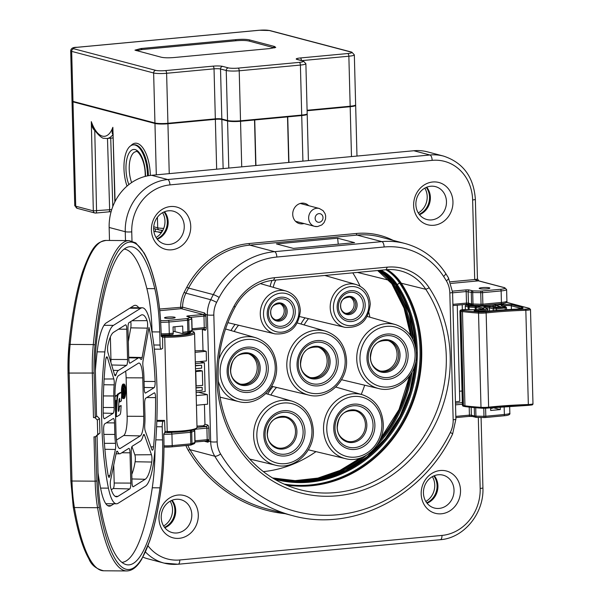 <?xml version="1.0" encoding="UTF-8"?>
<svg xmlns="http://www.w3.org/2000/svg" width="601" height="601" viewBox="0 0 601 601"><rect width="100%" height="100%" fill="white"/><g stroke="black" fill="none" stroke-linecap="round" stroke-linejoin="round"><path stroke-width="0.9" d="M161.579 336.733L161.181 336.034L161.646 336.718L162.586 336.132L162.676 348.295L161.301 349.158A4.861 1.112 -89.6 0 1 161.136 349.204A4.861 1.112 -89.6 0 1 160.069 345.042L159.723 331.94A72.871 16.663 90.4 0 0 154.795 288.66A159.107 36.383 90.4 0 0 130.515 246.688A159.107 36.383 90.4 0 0 96.273 344.072A48.583 11.111 90.4 0 0 95.341 369.833L96.566 416.561L97.114 416.215L99.541 418.634L97.332 420.016L97.715 434.448L95.409 436.837L96.904 480.988L95.153 481.183L93.996 436.822L95.409 436.837M97.715 434.448L99.924 433.066L95.739 436.627M94.905 417.597L93.486 417.59L94.905 417.597L97.332 420.016M97.069 435.8L98.294 482.528A48.583 11.111 90.4 0 0 100.517 506.305A159.107 36.383 90.4 0 0 128.268 564.887A159.107 36.383 90.4 0 0 160.016 487.839A72.871 16.663 90.4 0 0 162.548 439.887L162.21 426.785A4.861 1.112 -89.6 0 1 163.187 421.286L164.569 420.422L165.072 432.314L163.81 433.854L163.825 437.137A78.701 18 -89.6 0 1 161.256 487.727A163.72 37.435 -89.6 0 1 99.255 506.823A54.413 12.441 -89.6 0 1 96.904 480.988M192.838 430.151A23.319 3.268 -1.5 0 1 167.469 432.322L167.401 432.322M164.569 420.422L156.869 420.369M161.203 335.628A20.404 2.855 -1.5 0 0 190.111 332.969A20.404 2.855 -1.5 0 0 190.449 332.706A20.404 2.855 -1.5 0 0 190.509 331.985M93.486 417.59L92.329 373.229A55.87 12.779 -89.6 0 1 93.298 344.583A1.457 0.526 5.6 0 1 95.026 345.132A54.413 12.441 -89.6 0 0 94.079 373.033L95.236 417.394L96.566 416.561M99.924 433.066L99.541 418.634M96.558 416.215L97.114 416.215M199.765 361.554L204.4 362.771L195.355 363.62M195.017 350.856L203.025 350.473L206.203 351.307L206.451 360.931L195.31 361.967M173.178 331.414A5.341 0.751 178.5 0 1 175.034 331.662L182.238 333.563A1.457 0.624 84.7 0 0 182.336 333.57A1.457 0.624 84.7 0 0 182.839 332.285L182.674 326.035L173.058 326.929L173.223 333.187A1.457 0.624 -95.3 0 1 172.72 334.464L168.791 334.832A1.457 0.624 84.7 0 1 168.693 334.825A8.256 1.157 -1.5 0 1 161.188 334.997M182.434 333.54L187.745 332.999A1.457 1.352 67.8 0 0 188.256 332.909L187.354 333.097A1.457 0.624 -95.3 0 0 187.85 331.812L187.55 320.273L168.986 322.008L169.287 333.555L173.223 333.187M168.881 334.81L172.622 334.457A1.457 0.624 -95.3 0 0 172.72 334.464M174.658 317.238A5.341 0.751 -1.5 0 0 168.648 316.99A5.341 0.751 -1.5 0 0 164.509 317.824A5.341 0.751 -1.5 0 0 165.042 318.132A5.341 0.751 -1.5 0 0 171.06 318.387A5.341 0.751 -1.5 0 0 175.191 317.546A5.341 0.751 -1.5 0 0 174.658 317.238M125.489 240.58L125.256 231.708A48.583 43.362 -75.2 0 1 167.702 179.534L429.918 154.99A48.583 43.362 -75.2 0 1 443.553 156.095L427.461 151.85A48.583 43.362 104.8 0 0 413.819 150.746L151.602 175.289A48.583 43.362 104.8 0 0 109.157 227.471L109.495 240.468M460.516 490.303A21.861 19.51 104.8 0 0 440.285 470.508A21.861 19.51 104.8 0 0 421.181 493.992A21.861 19.51 104.8 0 0 441.412 513.787A21.861 19.51 104.8 0 0 460.516 490.303M198.3 514.854A21.861 19.51 104.8 0 0 178.061 495.051A21.861 19.51 104.8 0 0 158.964 518.535A21.861 19.51 104.8 0 0 179.196 538.331A21.861 19.51 104.8 0 0 198.3 514.854M471.161 407.328L471.364 415.171L474.52 415.997A1.457 1.3 -75.2 0 0 475.864 417.319L484.338 417.537M429.219 287.826A54.916 49.019 104.8 0 0 387.277 267.16L274.747 277.692A54.916 49.019 104.8 0 0 234.082 306.089A129.733 115.798 104.8 0 0 232.399 438.031A129.733 115.798 104.8 0 0 336.86 495.833A129.733 115.798 104.8 0 0 432.915 428.746A129.733 115.798 104.8 0 0 429.219 287.826L425.778 289.291A126.796 113.176 -75.2 0 1 446.288 356.408A126.796 113.176 -75.2 0 1 335.516 492.587A126.796 113.176 -75.2 0 1 298.028 489.176A126.796 113.176 -75.2 0 1 218.163 377.759A126.796 113.176 -75.2 0 1 235.066 307.149A51.979 46.397 -75.2 0 1 273.553 280.269L386.082 269.736A51.979 46.397 -75.2 0 1 399.898 270.728A51.979 46.397 -75.2 0 1 425.778 289.291L401.28 283.229A126.315 112.748 -75.2 0 1 421.707 350.082A126.315 112.748 -75.2 0 1 286.219 485.015M204.145 441.194L207.976 442.201L208.968 441.284L210.673 441.727L207.353 314.901A29.148 26.016 -75.2 0 1 210.696 299.719A153.758 137.246 -75.2 0 1 213.325 294.603A82.585 73.72 -75.2 0 1 274.597 251.669L381.868 241.625A82.585 73.72 -75.2 0 1 405.051 243.51C421.925 248.16 435.425 258.062 445.551 273.215A4.861 1.705 146.8 0 1 443.606 276.43A148.905 132.911 -75.2 0 1 446.4 280.885A24.288 21.681 -75.2 0 1 449.833 292.957L453.154 419.791A4.861 0.684 -1.5 0 0 455.896 419.107L452.576 292.274A4.861 0.684 178.5 0 1 449.833 292.957M171.818 446.851L190.675 445.04A1.457 1.352 67.8 0 0 191.193 444.95L194.1 443.756L195.062 442.321L194.762 430.782L191.704 432.096L192.004 443.636L195.062 442.321M196.993 426.109L203.491 425.801L204.956 424.283L204.438 404.496M198.465 392.25L207.337 394.587L196.189 395.631M352.779 272.854A125.098 111.658 -75.2 0 1 360.067 286.181M368.939 312.633A125.098 111.658 -75.2 0 1 369.84 317.17M364.687 385.203A125.098 111.658 -75.2 0 1 361.231 394.406M315.968 451.629A125.098 111.658 -75.2 0 1 263.373 471.627M349.459 296.917A8.504 7.588 -75.2 0 1 354.154 304.159A8.504 7.588 -75.2 0 1 345.154 313.256M317.764 346.972A15.791 14.093 -75.2 0 1 327.154 360.675A15.791 14.093 -75.2 0 1 309.733 377.458M279.533 303.46A8.504 7.588 -75.2 0 1 284.228 310.702A8.504 7.588 -75.2 0 1 275.228 319.807M142.903 557.127A48.583 43.362 104.8 0 0 148.034 558.87L164.133 563.114A48.583 43.362 -75.2 0 1 145.45 551.966M434.305 475.722A17.001 15.175 -75.2 0 1 437.926 485.916A17.001 15.175 -75.2 0 1 427.056 503.217M426.748 187.204A17.001 15.175 -75.2 0 1 430.376 197.398A17.001 15.175 -75.2 0 1 419.506 214.7M164.531 211.747A17.001 15.175 -75.2 0 1 168.16 221.942A17.001 15.175 -75.2 0 1 157.289 239.243M172.089 500.265A17.001 15.175 -75.2 0 1 175.71 510.459A17.001 15.175 -75.2 0 1 164.839 527.761M176.957 532.967A17.001 15.175 104.8 0 0 191.809 514.704A17.001 15.175 104.8 0 0 180.848 499.694A17.001 15.175 104.8 0 0 176.07 499.303A17.001 15.175 104.8 0 0 161.218 517.566A17.001 15.175 104.8 0 0 172.179 532.576A17.001 15.175 104.8 0 0 176.957 532.967M439.173 508.416A17.001 15.175 104.8 0 0 454.025 490.161A17.001 15.175 104.8 0 0 443.065 475.151A17.001 15.175 104.8 0 0 438.287 474.76A17.001 15.175 104.8 0 0 423.435 493.023A17.001 15.175 104.8 0 0 434.395 508.033A17.001 15.175 104.8 0 0 439.173 508.416M431.616 219.906A17.001 15.175 104.8 0 0 446.468 201.643A17.001 15.175 104.8 0 0 435.507 186.633A17.001 15.175 104.8 0 0 430.737 186.242A17.001 15.175 104.8 0 0 415.877 204.505A17.001 15.175 104.8 0 0 426.845 219.515A17.001 15.175 104.8 0 0 431.616 219.906M433.862 225.27A21.861 19.51 104.8 0 0 452.959 201.793A21.861 19.51 104.8 0 0 432.728 181.99A21.861 19.51 104.8 0 0 413.631 205.474A21.861 19.51 104.8 0 0 433.862 225.27M308.696 205.685A10.442 9.323 104.8 0 0 304.782 203.401A10.442 9.323 104.8 0 0 292.725 214.377A10.442 9.323 104.8 0 0 299.463 223.602A10.442 9.323 104.8 0 0 303.986 223.534M190.742 226.337A21.861 19.51 104.8 0 0 170.511 206.541A21.861 19.51 104.8 0 0 151.407 230.018A21.861 19.51 104.8 0 0 171.646 249.813A21.861 19.51 104.8 0 0 190.742 226.337M292.199 515.545A153.758 137.246 -75.2 0 1 214.79 456.219L190.014 449.683A153.758 137.246 104.8 0 0 267.415 509.017L292.199 515.545C352.577 532.719 422.909 496.764 452.606 434.035A4.861 0.488 -153.7 0 0 450.367 432.442A148.905 132.911 -75.2 0 1 220.597 453.95A24.288 21.681 -75.2 0 1 217.164 441.878L213.836 315.052A4.861 0.684 178.5 0 1 207.353 314.901L205.647 314.451L204.588 312.971A1.457 1.3 -75.2 0 1 203.318 314.481L188.429 315.871A2.915 0.406 -1.5 0 0 187.084 316.449L190.269 317.388L187.362 318.575L168.31 320.401A8.256 1.157 178.5 0 1 160.572 320.558M203.025 350.473L202.372 329.048M196.444 405.247L207.585 404.203L207.337 394.587M204.4 362.771L205.151 391.627L196.106 392.468M206.203 351.307L195.062 352.351M455.445 401.926L459.78 401.25L457.263 305.188M462.019 391.003L459.517 391.236M500.22 406.922L500.295 409.582L492.715 407.583M490.626 408.507A5.341 0.751 -1.5 0 0 492.993 407.824A5.341 0.751 -1.5 0 0 492.685 407.583M500.295 409.582L490.679 410.483L490.604 407.794M293.401 248.393L276.46 243.931L337.642 238.199L354.59 242.669L293.401 248.393M451.028 283.424L478.441 280.855L474.707 279.533A4.861 0.684 -1.5 0 0 477.449 278.856L478.854 280.892A1.457 1.3 104.8 0 0 478.441 280.855L504.284 287.669A8.256 1.157 178.5 0 1 500.453 289.314L481.161 291.072L473.122 290.907L469.404 290.02A2.915 0.406 -1.5 0 0 465.505 289.937L452.523 291.147M479.703 288.683A5.341 0.751 -1.5 0 0 485.721 288.931A5.341 0.751 -1.5 0 0 489.853 288.089A5.341 0.751 -1.5 0 0 489.319 287.781A5.341 0.751 -1.5 0 0 483.309 287.533A5.341 0.751 -1.5 0 0 479.17 288.367A5.341 0.751 -1.5 0 0 479.703 288.683M469.404 290.02A1.457 1.3 104.8 0 0 468.126 291.59L468.427 303.129L471.582 303.963A1.457 1.3 -75.2 0 0 472.934 305.278L481.409 305.496M462.192 304.722L462.319 309.793M338.25 244.194L337.642 238.199M204.588 312.971L182.561 307.164A1.457 1.3 -75.2 0 1 181.284 308.674L203.318 314.481L203.829 315.247A1.457 0.624 -95.3 0 1 203.964 316.088L190.697 317.328M204.956 424.283L207.495 424.952A2.915 1.247 -95.3 0 1 208.847 428.175L209.148 439.714A2.915 1.247 -95.3 0 1 208.968 441.284A1.457 0.901 16.6 0 0 207.112 440.45L206.624 440.946L195.055 442.028L207.037 440.976A1.457 1.3 104.8 0 0 206.782 440.939M195.025 440.811L207.202 439.669A1.457 0.624 -95.3 0 1 207.112 440.45L206.624 440.946M196.069 390.853L202.236 390.274L202.161 387.39L195.986 387.66M195.49 368.729L201.658 368.15L201.583 365.265L195.408 365.543M195.941 385.932L202.71 385.376L202.334 370.952L200.216 370.396L195.543 370.832M202.334 370.952L195.776 371.568L196.159 385.992M202.161 387.39L195.994 387.968M201.583 365.265L195.415 365.844M387.277 269.639A51.498 45.961 -75.2 0 1 401.28 283.229M161.278 232.835L157.575 231.858M247.837 353.516A15.791 14.093 -75.2 0 1 257.228 367.219A15.791 14.093 -75.2 0 1 239.807 384.001M387.69 340.429A15.791 14.093 -75.2 0 1 397.081 354.132A15.791 14.093 -75.2 0 1 379.652 370.907M184.252 226.186A17.001 15.175 104.8 0 0 173.291 211.176A17.001 15.175 104.8 0 0 168.52 210.786A17.001 15.175 104.8 0 0 153.661 229.049A17.001 15.175 104.8 0 0 164.621 244.059A17.001 15.175 104.8 0 0 169.399 244.449A17.001 15.175 104.8 0 0 184.252 226.186M189.691 333.202A19.435 2.72 -1.5 0 0 189.014 332.593M104.859 351.901A48.583 11.111 -89.6 0 1 113.416 325.374L140.709 308.283A48.583 11.111 -89.6 0 1 142.309 307.787A48.583 11.111 -89.6 0 1 150.355 323.428A121.455 27.774 -89.6 0 1 156.996 388.509A121.455 27.774 -89.6 0 1 153.924 459.667A48.583 11.111 -89.6 0 1 145.367 486.201L118.074 503.292A48.583 11.111 -89.6 0 1 116.474 503.781A48.583 11.111 -89.6 0 1 108.428 488.147A121.455 27.774 -89.6 0 1 101.787 423.066A121.455 27.774 -89.6 0 1 104.859 351.901L97.152 351.848M138.38 363.207L118.502 375.648A17.301 3.959 90.4 0 0 115.016 395.233L116.023 433.704A17.301 3.959 90.4 0 0 119.817 448.541A17.301 3.959 90.4 0 0 120.403 448.369L140.281 435.92A17.301 3.959 90.4 0 0 143.767 416.335L142.76 377.871A17.301 3.959 90.4 0 0 138.929 363.034A17.301 3.959 90.4 0 0 138.38 363.207M127.968 328.477L128.764 358.774A5.154 1.179 90.4 0 0 129.899 363.192A5.154 1.179 90.4 0 0 130.071 363.139L138.238 358.023A22.537 5.154 -89.6 0 1 139.004 357.798A22.537 5.154 -89.6 0 1 140.769 359.225A5.154 1.179 90.4 0 0 141.175 359.548A5.154 1.179 90.4 0 0 142.144 357.49L147.358 328.146A5.154 1.179 90.4 0 0 147.072 320.626A41.589 9.511 90.4 0 0 142.219 314.781A41.589 9.511 90.4 0 0 140.889 315.202L129.012 322.639A5.154 1.179 90.4 0 0 127.968 328.477M145.555 393.031L154.104 387.683A5.154 1.179 90.4 0 0 155.133 381.485A114.46 26.174 90.4 0 0 149.146 328.169A41.589 9.511 90.4 0 0 148.988 327.41L143.076 360.623A5.154 1.179 90.4 0 0 143.038 366.805A22.537 5.154 -89.6 0 1 143.947 377.127L144.248 388.667A5.154 1.179 90.4 0 0 145.382 393.084A5.154 1.179 90.4 0 0 145.555 393.031L145.209 393.024M145.209 430.812L151.798 449.398A5.154 1.179 90.4 0 0 152.414 450.202A5.154 1.179 90.4 0 0 153.54 446.896A114.46 26.174 90.4 0 0 155.554 397.599A5.154 1.179 90.4 0 0 154.404 392.814A5.154 1.179 90.4 0 0 154.239 392.866L145.69 398.215A5.154 1.179 90.4 0 0 144.653 404.052L144.954 415.591A22.537 5.154 -89.6 0 1 144.743 425.027A5.154 1.179 90.4 0 0 145.209 430.812M116.248 452.936L110.569 480.304A5.154 1.179 90.4 0 0 110.674 487.742A41.589 9.511 90.4 0 0 116.481 496.794A41.589 9.511 90.4 0 0 117.894 496.373L129.771 488.936A5.154 1.179 90.4 0 0 130.808 483.099L130.019 452.801A5.154 1.179 90.4 0 0 128.877 448.384A5.154 1.179 90.4 0 0 128.712 448.436L120.538 453.552A22.537 5.154 -89.6 0 1 119.817 453.778A22.537 5.154 -89.6 0 1 117.646 451.667A5.154 1.179 90.4 0 0 117.142 451.186A5.154 1.179 90.4 0 0 116.248 452.936M103.65 430.091A114.46 26.174 90.4 0 0 108.135 475.323A5.154 1.179 90.4 0 0 109.051 477.344A5.154 1.179 90.4 0 0 109.953 475.594L115.377 449.48A5.154 1.179 90.4 0 0 115.527 443.32A22.537 5.154 -89.6 0 1 114.836 434.448L114.528 422.909A5.154 1.179 90.4 0 0 113.394 418.484A5.154 1.179 90.4 0 0 113.228 418.536L104.679 423.893A5.154 1.179 90.4 0 0 103.65 430.091M105.716 359.916A114.46 26.174 90.4 0 0 103.229 413.976A5.154 1.179 90.4 0 0 104.364 418.762A5.154 1.179 90.4 0 0 104.544 418.709L113.093 413.36A5.154 1.179 90.4 0 0 114.13 407.523L113.829 395.984A22.537 5.154 -89.6 0 1 114.175 384.873A5.154 1.179 90.4 0 0 113.814 378.946L107.519 357.858A5.154 1.179 90.4 0 0 106.813 356.829A5.154 1.179 90.4 0 0 105.716 359.916M131.206 452.057L132.002 482.355A5.154 1.179 90.4 0 0 133.129 486.772A5.154 1.179 90.4 0 0 133.309 486.72L145.187 479.282A41.589 9.511 90.4 0 0 151.73 462.041A5.154 1.179 90.4 0 0 151.444 454.717L144.541 435.229A5.154 1.179 90.4 0 0 143.909 434.433A5.154 1.179 90.4 0 0 143.121 435.717A22.537 5.154 -89.6 0 1 140.416 441.104L132.243 446.22A5.154 1.179 90.4 0 0 131.206 452.057M113.597 332.293A41.589 9.511 90.4 0 0 107.895 345.154A5.154 1.179 90.4 0 0 108 352.787L114.566 374.754A5.154 1.179 90.4 0 0 115.257 375.775A5.154 1.179 90.4 0 0 115.978 374.746A22.537 5.154 -89.6 0 1 118.367 370.464L126.533 365.355A5.154 1.179 90.4 0 0 127.577 359.518L126.781 329.22A5.154 1.179 90.4 0 0 125.639 324.803A5.154 1.179 90.4 0 0 125.474 324.856L113.597 332.293M125.632 371.185A17.001 3.891 -89.6 0 1 126.135 377.796L127.142 416.268A17.001 3.891 -89.6 0 1 123.723 435.515L116.489 440.037M124.091 384.084A7.227 1.653 -89.6 0 1 125.684 390.282A7.227 1.653 -89.6 0 1 123.994 398.546A7.227 1.653 -89.6 0 1 122.401 392.34A7.227 1.653 -89.6 0 1 124.091 384.084L123.145 384.077A7.227 1.653 90.4 0 0 121.455 392.333A7.227 1.653 90.4 0 0 121.47 392.896M121.65 395.007A7.227 1.653 90.4 0 0 123.047 398.538L123.994 398.546M115.565 416.132A2.066 0.473 90.4 0 0 115.873 416.636L116.819 416.643A2.066 0.473 -89.6 0 0 116.879 416.628L119.817 414.788A5.169 1.179 -89.6 0 0 120.831 410.776L121.124 405.562L118.585 406.554M120.328 392.543A2.066 0.473 90.4 0 0 120.26 392.521A2.066 0.473 90.4 0 0 120.192 392.536L117.668 394.121A6.198 1.42 90.4 0 0 117.015 395.278M116.361 400.296L115.49 413.21M115.873 416.636A2.066 0.473 90.4 0 0 115.94 416.621L116.752 416.621M115.054 396.585L117.142 395.278L115.039 395.999M122.672 392.168A6.018 1.375 90.4 0 0 124.001 397.329A6.018 1.375 90.4 0 0 125.406 390.455A6.018 1.375 90.4 0 0 124.084 385.294A6.018 1.375 90.4 0 0 122.672 392.168M124.46 390.432A6.018 1.375 -89.6 0 1 124.46 390.447A6.018 1.375 -89.6 0 1 124.452 392.22M124.287 394.143A6.018 1.375 -89.6 0 1 123.528 396.96M123.611 385.662A6.018 1.375 -89.6 0 1 124.279 388.096M122.859 388.381L124.076 387.93L122.904 388.058M122.889 394.729L123.693 394.617L123.618 391.784L124.137 391.461L124.662 394.008L124.076 387.93M123.348 388.381L123.513 394.729M123.678 394.136L124.452 394.143M124.174 390.612L123.596 390.973L123.543 388.945L124.122 388.584L124.264 390.417L123.588 390.605M123.633 388.892L124.287 388.892M123.551 389.275L124.324 389.283M123.566 389.681L124.339 389.688M123.573 390.102L124.317 390.109M123.581 390.41L124.264 390.417M116.819 416.643A2.066 0.473 -89.6 0 1 116.361 414.87L117.42 398.666A6.198 1.42 -89.6 0 1 118.615 394.121L121.139 392.543A2.066 0.473 -89.6 0 1 121.207 392.521A2.066 0.473 -89.6 0 1 121.657 394.294A2.066 0.473 -89.6 0 1 121.65 395.03L121.364 400.935L119.637 402.016L119.779 399.207L119.096 399.199M115.512 414.044L116.376 414.051M118.893 402.009L119.637 402.016M119.779 399.207L119.584 398.328L119.051 399.605L118.344 410.055L118.57 411.354L119.133 410.055L119.359 406.674L118.577 406.667M121.124 405.562L119.359 406.674M117.142 395.278L116.864 399.981L115.835 400.627L115.377 408.89M130.71 321.58A4.861 1.112 -89.6 0 1 130.755 327.853L128.314 341.571M111.283 489.732L113.213 488.523A4.861 1.112 -89.6 0 0 114.19 483.024L113.724 465.121M131.935 446.611L134.849 454.852A4.861 1.112 -89.6 0 1 135.12 461.756A41.296 9.443 -89.6 0 1 131.792 474.354M110.366 336.943L110.952 359.443A4.861 1.112 -89.6 0 1 110.832 362.268M155.005 449.548A70.445 16.107 -89.6 0 1 152.451 486.54A156.673 35.827 -89.6 0 1 121.913 562.378M124.122 249.099A156.673 35.827 -89.6 0 1 147.313 290.396A70.445 16.107 -89.6 0 1 152.076 332.233L152.098 332.916M98.038 472.859A123.881 28.33 -89.6 0 0 100.915 489.747A51.01 11.667 90.4 0 0 109.359 506.162A51.01 11.667 90.4 0 0 111.042 505.644L114.04 503.766M138.771 307.765A51.01 11.667 90.4 0 0 135.233 305.308A51.01 11.667 90.4 0 0 133.55 305.826L106.257 322.917A51.01 11.667 90.4 0 0 97.279 350.774A123.881 28.33 -89.6 0 0 95.364 370.659M468.179 309.62L468.111 306.931L465.264 306.179A0.969 0.864 104.8 0 1 466.113 305.135L467.21 305.038A19.675 2.757 -1.5 0 0 491.235 305.826L496.494 307.209L500.858 306.803L495.607 305.413A19.675 2.757 -1.5 0 0 504.389 303.257A19.675 2.757 -1.5 0 0 504.419 303.22M465.264 306.179L465.354 309.59M477.359 306.119A10.931 1.533 178.5 0 1 475.113 305.744A10.931 1.533 178.5 0 1 474.189 305.368M495.667 304.234L495.757 304.324A10.931 1.533 178.5 0 1 495.87 304.534A10.931 1.533 178.5 0 1 491.453 305.886M502.984 304.001A18.218 2.554 -1.5 0 0 502.286 303.595M495.607 305.413L495.006 306.818M432.359 476.653A17.001 15.175 -75.2 0 1 425.824 501.452M424.809 188.136A17.001 15.175 -75.2 0 1 418.273 212.934M162.586 212.679A17.001 15.175 -75.2 0 1 156.05 237.478M170.143 501.196A17.001 15.175 -75.2 0 1 163.607 525.995M307.096 110.261L350.165 106.227A9.714 1.36 -1.5 0 0 355.642 104.859L354.335 54.849A9.714 1.36 178.5 0 1 348.858 56.216L301.912 60.611M127.029 186.1A26.962 11.554 84.7 0 1 124.497 159.235A26.962 11.554 84.7 0 1 133.204 144.864A26.962 11.554 84.7 0 1 135.022 145.021A26.962 11.554 84.7 0 1 147.493 175.89M255.718 165.545L254.524 119.975L240.535 121.282A9.714 1.36 178.5 0 1 227.561 120.981L221.844 119.479A4.861 0.684 -1.5 0 0 215.353 119.329L167.934 123.768A9.714 1.36 178.5 0 1 154.96 123.468L72.991 101.869A9.714 1.36 178.5 0 1 72.015 101.306A9.714 1.36 178.5 0 1 72.165 101.058M254.524 119.975L253.171 119.622M255.936 165.523L254.741 119.952L287.518 116.887L286.166 116.526M288.713 162.458L287.518 116.887M288.931 162.435L287.736 116.864L301.725 115.557A9.714 1.36 178.5 0 0 307.201 114.182L308.411 160.61M253.389 119.599L254.741 119.952M286.384 116.511L287.736 116.864M355.491 105.1A9.714 1.36 178.5 0 1 355.657 105.34A9.714 1.36 178.5 0 1 350.18 106.708L307.111 110.742M154.945 122.987L153.638 72.976L71.669 51.378A9.714 1.36 178.5 0 1 70.693 50.815L72 100.825A9.714 1.36 -1.5 0 0 72.976 101.389L154.945 122.987A9.714 1.36 -1.5 0 0 167.927 123.288L215.338 118.848A4.861 0.684 178.5 0 1 221.829 118.998L227.546 120.501A9.714 1.36 -1.5 0 0 240.528 120.801L301.71 115.076A9.714 1.36 -1.5 0 0 307.186 113.702L305.879 63.698A9.714 1.36 178.5 0 1 300.402 65.066L239.213 70.79A9.714 1.36 178.5 0 1 226.239 70.497L220.522 68.987L221.829 118.998M249.287 41.108L249.715 39.959L274.619 46.517L275.739 47.449L269.841 48.568L174.756 57.471C168.671 58.012 164.081 57.906 160.993 57.155L134.955 50.153L140.867 48.538L235.953 39.636L235.524 40.793C241.617 40.259 246.2 40.365 249.287 41.108L274.507 47.907M249.715 39.959C246.628 39.208 242.038 39.103 235.953 39.636M136.299 50.649L142.189 49.53L235.524 40.793M114.851 201.921L112.853 127.322A31.823 13.635 84.7 0 1 102.388 136.119A31.823 13.635 84.7 0 1 91.314 121.642C91.525 125.737 92.674 128.689 94.755 130.5L96.558 210.943A2.427 1.044 84.7 0 1 95.724 213.062A2.427 1.044 84.7 0 1 95.559 213.047A2.427 2.171 -75.2 0 1 93.313 210.846L109.645 209.719A2.427 1.044 -95.3 0 1 108.826 211.837L95.724 213.062A2.427 2.427 0 0 1 94.875 212.994L77.289 208.359A2.427 2.171 104.8 0 1 75.718 206.211L93.313 210.846L91.314 121.642L92.839 126.315C94.417 131.536 102.027 138.944 103.95 138.26L106.94 138.515A34.249 14.679 84.7 0 0 112.83 134.722M161.677 232.271L161.624 230.326M153.879 231.415A14.574 2.043 -1.5 0 0 155.366 231.61L161.654 232.309M113.206 134.211C111.906 134.113 111.786 131.822 112.853 127.322L115.076 201.47M159.588 309.027L182.561 307.164A29.148 26.016 104.8 0 1 185.912 293.183L210.696 299.719A4.861 0.488 26.3 0 1 216.623 302.393A148.905 132.911 -75.2 0 1 219.177 297.442A77.732 69.378 -75.2 0 1 276.843 257.033L384.114 246.988A77.732 69.378 -75.2 0 1 443.606 276.43M146.869 288.6L154.795 288.66M159.723 331.94L152.068 331.88M94.079 373.033L69.153 373.063L71.977 481.018L95.153 481.183A55.87 12.779 -89.6 0 0 97.572 507.71A1.457 0.879 -9.8 0 0 99.255 506.823M160.016 487.839L152.271 487.787M155.824 439.842L162.548 439.887M162.21 426.785L156.606 426.748M156.831 421.241L163.187 421.286M164.854 431.48L167.221 431.495L164.749 337.251L162.39 337.236M167.431 432.329L167.221 431.495A24.288 3.403 -1.5 0 0 197.023 427.409L195.836 429.099C195.205 430.346 181.367 432.532 167.431 432.329M163.765 434.05L163.825 437.047M69.01 344.951A54.413 12.441 90.4 0 0 68.063 372.845L68.98 344.816A1.457 0.526 -174.4 0 0 69.01 344.951M161.136 332.984L161.181 336.034L161.136 332.984C160.632 314.992 158.919 299.629 156.005 286.902C152.594 272.291 148.627 260.977 144.112 252.961L135.788 242.909L129.14 240.603A165.177 37.773 -89.6 0 0 93.298 344.583L70.122 344.418A55.87 12.779 90.4 0 0 69.153 373.063L68.026 372.898L70.858 480.853L71.977 481.018A55.87 12.779 90.4 0 0 74.396 507.544A1.457 0.879 170.2 0 1 73.232 506.898L70.858 480.853L68.071 372.943M191.922 331.076A23.319 3.268 178.5 0 1 187.903 334.509A23.319 3.268 178.5 0 1 164.944 336.147L162.586 336.132M95.026 345.132A163.72 37.435 -89.6 0 1 156.005 287.24A78.701 18 -89.6 0 1 161.098 333.029M70.122 344.418A1.457 0.526 -174.4 0 0 68.98 344.816C71.955 314.864 76.522 290.433 82.683 271.517C92.832 243.818 97.745 242.256 105.964 240.438A165.177 37.773 90.4 0 0 70.122 344.418M103.635 570.785L126.803 570.95A165.177 37.773 -89.6 0 1 97.572 507.71L74.396 507.544A165.177 37.773 90.4 0 0 103.635 570.785C96.152 568.914 91.232 564.917 88.873 558.795C82.51 547.594 77.296 530.292 73.232 506.898A1.457 0.879 170.2 0 1 73.247 506.635M126.803 570.95C132.273 570.792 137.246 566.863 141.738 559.17L149.672 541.11C154.427 526.994 158.296 509.257 161.278 487.914A1.457 0.706 -172.1 0 0 161.256 487.727M163.825 437.137L163.863 437.092C164.298 455.122 163.434 472.063 161.278 487.914M197.023 427.409L194.559 333.157A24.288 3.403 178.5 0 1 164.749 337.251L164.944 336.147M205.016 330.227A1.457 1.3 104.8 0 0 204.077 328.935L203.769 328.912A1.457 0.624 -95.3 0 1 203.671 328.905L192.117 329.987L203.769 328.912A1.457 0.624 -95.3 0 0 204.265 327.628L206.211 327.673A2.915 1.247 -95.3 0 1 205.016 330.227L202.477 329.558M174.906 326.756L175.034 331.662M182.839 332.285L189.075 331.594L192.125 330.28L191.163 331.722L188.256 332.909A1.457 1.352 67.8 0 0 189.075 331.594L188.774 320.055L187.55 320.273A1.457 0.624 -95.3 0 0 186.873 318.665M161.158 333.78A9.714 1.36 -1.5 0 0 169.287 333.555A1.457 0.624 84.7 0 1 168.791 334.832L161.188 335.02M131.987 241.031L131.747 231.858A4.861 0.684 178.5 0 1 125.256 231.708L109.157 227.471M439.992 539.675A4.861 2.081 -95.3 0 0 440.315 539.706C464.002 538.09 484.166 513.239 482.919 487.779A4.861 0.684 -1.5 0 1 480.176 488.463L478.313 417.432M480.184 488.463A43.723 39.027 -75.2 0 1 441.983 535.423L179.767 559.974A43.723 39.027 -75.2 0 1 147.996 545.798M185.942 445.544A30.606 27.315 104.8 0 0 188.271 450.367A155.216 138.546 104.8 0 0 285.092 513.675M472.303 416.455L468.915 416.41A1.457 0.624 -95.3 0 1 468.818 416.403L455.858 417.612L468.915 416.41A1.457 0.624 -95.3 0 0 469.419 415.126L471.364 415.171A1.457 1.3 104.8 0 0 472.303 416.455L476.368 417.387A1.457 0.458 91.2 0 0 476.435 417.372M469.013 416.38A2.915 0.406 178.5 0 1 472.116 416.388M475.722 407.756L475.939 416.14A1.457 0.458 91.2 0 0 476.368 417.387L484.406 417.552A1.457 0.458 -88.8 0 0 484.474 417.537L485.202 417.515A1.457 0.624 84.7 0 0 485.3 417.522L503.863 415.787A1.457 0.624 -95.3 0 0 504.367 414.502A9.714 1.36 -1.5 0 0 509.843 413.127L509.663 406.246M509.843 413.127C510.399 414.577 508.408 415.456 503.863 415.787A1.457 0.624 -95.3 0 1 503.766 415.779L485.398 417.5M453.154 419.791A24.288 21.681 -75.2 0 1 450.367 432.442M213.836 315.052A24.288 21.681 -75.2 0 1 216.623 302.393M384.114 246.988A4.861 2.081 -95.3 0 0 381.868 241.625L357.084 235.096L249.813 245.133L274.597 251.669A4.861 2.081 84.7 0 1 276.843 257.033M393.092 240.355A84.042 75.02 104.8 0 0 356.416 233.481L249.145 243.525A1.457 0.624 -95.3 0 0 249.813 245.133A82.585 73.72 104.8 0 0 188.549 288.067L213.325 294.603A4.861 0.563 28.2 0 1 219.177 297.442M220.597 453.95A4.861 1.653 -31 0 1 214.79 456.219A29.148 26.016 -75.2 0 1 210.673 441.727A4.861 0.684 -1.5 0 0 217.164 441.878M187.895 445.364A29.148 26.016 104.8 0 0 190.014 449.683A1.457 0.496 -31 0 0 188.271 450.367M207.976 442.201A1.457 1.3 104.8 0 0 207.06 440.984L207.029 440.976M163.983 445.822A9.714 1.36 -1.5 0 0 172.224 445.589A1.457 0.624 84.7 0 1 171.721 446.874L163.975 447.046A8.256 1.157 -1.5 0 0 171.623 446.866A1.457 0.624 84.7 0 0 171.721 446.874L190.284 445.138A1.457 0.624 -95.3 0 0 190.787 443.854L192.004 443.636A1.457 1.352 67.8 0 1 191.193 444.95L190.284 445.138A1.457 0.624 -95.3 0 1 190.186 445.131M164.561 432.645A8.256 1.157 178.5 0 0 171.247 432.442A1.457 0.624 84.7 0 1 171.924 434.05L172.224 445.589L190.787 443.854L190.487 432.314L171.924 434.05A9.714 1.36 178.5 0 1 163.788 434.283M197.023 427.379L206.226 426.522L203.491 425.801M171.247 432.442L173.035 432.277M270.134 286.422A25.963 23.176 -75.2 0 1 272.058 280.434M231.024 330.565A36.894 32.935 -75.2 0 1 235.104 324.397M300.951 324.014A36.894 32.935 -75.2 0 1 305.03 317.854M267.738 394.128A36.894 32.935 -75.2 0 1 272.989 386.578M357.43 272.418L389.26 280.299M275.844 280.051A23.537 21.005 104.8 0 0 273.267 287.331M344.891 327.335C360.029 328.349 368.488 320.611 370.254 304.098C369.54 294.144 364.837 287.624 356.168 284.543A22.132 19.75 104.8 0 0 330.204 307.689A22.132 19.75 104.8 0 0 344.891 327.335L299.749 316.592M368.886 304.444A19.705 17.587 104.8 0 0 350.653 286.602A19.705 17.587 104.8 0 0 333.442 307.765A19.705 17.587 104.8 0 0 351.675 325.607A19.705 17.587 104.8 0 0 368.886 304.444M365.183 304.79A15.581 13.906 -75.2 0 1 351.57 321.527A15.581 13.906 -75.2 0 1 337.146 307.419A15.581 13.906 -75.2 0 1 350.759 290.681A15.581 13.906 -75.2 0 1 365.183 304.79M338.386 307.186A13.861 12.373 104.8 0 0 351.209 319.747A13.861 12.373 104.8 0 0 363.327 304.857A13.861 12.373 104.8 0 0 350.496 292.296A13.861 12.373 104.8 0 0 338.386 307.186M357.114 304.715A9.21 8.226 104.8 0 0 348.588 296.368A9.21 8.226 104.8 0 0 340.542 306.262A9.21 8.226 104.8 0 0 349.068 314.608A9.21 8.226 104.8 0 0 357.114 304.715M355.724 304.572A8.504 7.588 104.8 0 0 350.248 297.067C343.494 297.495 340.301 300.523 340.669 306.149C340.714 309.673 342.457 312.122 345.913 313.512A8.504 7.588 104.8 0 0 355.724 304.572M318.553 347.153A15.791 14.093 -75.2 0 1 328.732 361.088A15.791 14.093 -75.2 0 1 310.499 377.683C303.888 374.979 300.583 370.374 300.568 363.89C301.552 355.522 303.896 346.093 318.553 347.153M300.432 364.003A16.497 14.725 -75.2 0 1 314.849 346.281A16.497 14.725 -75.2 0 1 330.114 361.224A16.497 14.725 -75.2 0 1 315.705 378.946A16.497 14.725 -75.2 0 1 300.432 364.003M336.327 361.366A21.148 18.879 -75.2 0 1 317.846 384.084A21.148 18.879 -75.2 0 1 298.276 364.935A21.148 18.879 -75.2 0 1 316.757 342.217A21.148 18.879 -75.2 0 1 336.327 361.366M297.044 365.16A22.868 20.411 -75.2 0 1 317.02 340.594A22.868 20.411 -75.2 0 1 338.183 361.306A22.868 20.411 -75.2 0 1 318.207 385.865A22.868 20.411 -75.2 0 1 297.044 365.16M290.058 365.814A30.636 27.345 104.8 0 0 318.402 393.55A30.636 27.345 104.8 0 0 345.169 360.653A30.636 27.345 104.8 0 0 316.817 332.909A30.636 27.345 104.8 0 0 290.058 365.814M325.607 331.159C338.483 335.726 345.462 345.447 346.537 360.307C347.814 381.289 327.372 400.289 308.756 395.082A33.063 29.509 -75.2 0 1 286.82 365.739A33.063 29.509 -75.2 0 1 325.607 331.159L297.345 322.97M234.21 331.482A34.467 30.764 -75.2 0 1 238.582 325.224M285.798 311.123A8.504 7.588 104.8 0 0 280.321 303.618C273.568 304.046 270.382 307.073 270.75 312.693C270.788 316.216 272.538 318.673 275.987 320.055A8.504 7.588 104.8 0 0 285.798 311.123M287.188 311.258A9.21 8.226 104.8 0 0 278.661 302.912A9.21 8.226 104.8 0 0 270.615 312.805A9.21 8.226 104.8 0 0 279.142 321.152A9.21 8.226 104.8 0 0 287.188 311.258M268.459 313.737A13.861 12.373 104.8 0 0 281.291 326.29A13.861 12.373 104.8 0 0 293.401 311.401A13.861 12.373 104.8 0 0 280.569 298.847A13.861 12.373 104.8 0 0 268.459 313.737M267.227 313.962A15.581 13.906 -75.2 0 1 280.832 297.225A15.581 13.906 -75.2 0 1 295.256 311.341A15.581 13.906 -75.2 0 1 281.644 328.071A15.581 13.906 -75.2 0 1 267.227 313.962M263.516 314.308A19.705 17.587 104.8 0 0 281.749 332.15A19.705 17.587 104.8 0 0 298.96 310.987A19.705 17.587 104.8 0 0 280.727 293.145A19.705 17.587 104.8 0 0 263.516 314.308M260.286 314.233A22.132 19.75 104.8 0 0 274.965 333.878C290.11 334.9 298.562 327.154 300.335 310.649C299.614 300.688 294.918 294.167 286.241 291.087A22.132 19.75 104.8 0 0 260.286 314.233M131.747 231.858A43.723 39.027 -75.2 0 1 169.94 184.898L432.157 160.354A43.723 39.027 -75.2 0 1 472.626 199.87L474.707 279.533L450.427 281.801M249.145 243.525A84.042 75.02 104.8 0 0 186.791 287.218A155.216 138.546 104.8 0 0 184.131 292.379A30.606 27.315 104.8 0 0 180.616 307.058A1.457 0.624 84.7 0 0 181.284 308.674L159.761 310.687M203.829 315.247A1.457 0.563 -16.8 0 0 205.647 314.451A2.915 1.247 -95.3 0 1 205.91 316.134L206.211 327.673M192.087 328.77L204.265 327.628L203.964 316.088L205.91 316.134M191.208 331.699A1.457 1.352 -112.2 0 0 191.982 330.407L191.674 318.861A1.457 1.352 -112.2 0 0 190.269 317.388M187.257 333.089A1.457 0.624 -95.3 0 0 187.362 333.097L182.336 333.57M187.362 318.575A1.457 1.352 67.8 0 1 188.774 320.055L191.824 318.74L192.125 330.28M168.31 320.401A1.457 0.624 84.7 0 1 168.986 322.008A9.714 1.36 178.5 0 1 160.677 322.234M151.602 175.289L167.702 179.534A4.861 2.081 84.7 0 1 169.94 184.898M432.157 160.354A4.861 2.081 -95.3 0 0 429.918 154.99L413.819 150.746M477.449 278.849L475.361 199.262A4.861 0.684 178.5 0 1 472.626 199.953M485.593 408.222L485.803 416.238L504.367 414.502L504.156 406.622M455.475 403.188L462.327 402.55M485.803 416.238A1.457 0.624 84.7 0 1 485.3 417.522L484.406 417.552A1.457 0.458 -88.8 0 1 483.985 416.305L485.803 416.238M474.294 407.628L474.52 415.997L475.939 416.14L483.985 416.305L483.775 408.259M455.821 416.395L469.419 415.126L469.208 407.117M452.576 292.274L448.444 277.827A4.861 1.653 149 0 1 446.4 280.885M405.051 243.51L380.275 236.982A82.585 73.72 104.8 0 0 357.084 235.096A1.457 0.624 84.7 0 1 356.416 233.481M186.791 287.218L188.549 288.067A153.758 137.246 104.8 0 0 185.912 293.183L184.131 292.379M504.284 287.669A1.457 1.3 -75.2 0 1 504.69 287.699L478.854 280.892M482.46 305.458L500.836 303.738A1.457 0.624 -95.3 0 0 500.933 303.745A1.457 0.624 -95.3 0 0 501.429 302.461A9.714 1.36 -1.5 0 0 506.906 301.093L506.605 289.547A9.714 1.36 178.5 0 1 501.129 290.922A1.457 0.624 -95.3 0 0 500.453 289.314M481.889 291.049A1.457 0.624 84.7 0 1 482.565 292.657L482.866 304.196L501.429 302.461L501.129 290.922L482.565 292.657L472.709 292.559L466.181 291.545L452.591 292.815M452.921 305.593L465.985 304.369A1.457 0.624 -95.3 0 0 466.481 303.084L468.427 303.129A1.457 1.3 104.8 0 0 469.373 304.414L465.985 304.369A1.457 0.624 -95.3 0 1 465.888 304.361L452.921 305.571M466.075 304.346A2.915 0.406 178.5 0 1 469.186 304.346M473.122 290.907A1.457 0.458 91.2 0 0 472.709 292.559L473.01 304.098A1.457 0.458 91.2 0 0 473.438 305.353L481.476 305.511A1.457 0.458 -88.8 0 0 481.544 305.496L482.265 305.473A1.457 0.624 84.7 0 0 482.37 305.481L500.933 303.745C505.479 303.422 507.469 302.536 506.906 301.093M452.891 304.354L466.481 303.084L466.181 291.545A1.457 0.624 -95.3 0 0 465.505 289.937M481.161 291.072A1.457 0.458 -88.8 0 0 480.747 292.725L481.048 304.264L482.866 304.196A1.457 0.624 84.7 0 1 482.37 305.481L481.476 305.511A1.457 0.458 -88.8 0 1 481.048 304.264L471.582 303.963L471.282 292.417A1.457 1.3 -75.2 0 1 472.551 290.854M469.373 304.414L473.438 305.353A1.457 0.458 91.2 0 0 473.498 305.338M462.364 404.218L455.52 404.856M179.767 559.974A4.861 2.081 84.7 0 1 178.099 564.249L440.315 539.706A4.861 2.081 -95.3 0 0 441.983 535.423M177.776 564.219A48.583 43.362 -75.2 0 1 164.133 563.114L178.099 564.249M190.232 317.283A1.457 1.3 -75.2 0 1 190.66 317.32M191.824 318.74L190.645 317.313L187.489 316.487A1.457 1.3 104.8 0 0 187.084 316.449M188.429 315.871A1.457 0.624 84.7 0 1 189.037 316.892M208.847 428.175L206.902 428.13L207.202 439.669L209.148 439.714M194.146 443.741A1.457 1.352 -112.2 0 0 194.912 442.449L194.611 430.902A1.457 1.352 -112.2 0 0 194.131 429.82M190.63 430.669A1.457 1.352 67.8 0 1 191.704 432.096L190.487 432.314A1.457 0.624 -95.3 0 0 189.969 430.789M207.495 424.952A1.457 1.3 104.8 0 1 206.226 426.522A1.457 0.624 -95.3 0 1 206.902 428.13L195.693 429.182M234.082 306.089L235.066 307.149M274.747 277.692L273.553 280.269M386.082 269.736L387.277 267.16M387.93 270.044A51.498 45.961 -75.2 0 1 400.499 282.68L401.002 282.816M284.093 484.083A125.857 112.342 104.8 0 0 310.086 484.962A125.857 112.342 104.8 0 0 402.88 420.595A125.857 112.342 104.8 0 0 399.575 283.003L400.499 282.68A126.556 112.958 -75.2 0 1 421.076 349.842A126.556 112.958 -75.2 0 1 303.415 486.179M380.936 270.217A48.065 42.904 -75.2 0 1 397.208 284.596L399.575 283.003A50.8 45.345 104.8 0 0 385.94 269.751M274.702 479.252A123.122 109.9 -75.2 0 0 309.665 482.167A123.122 109.9 -75.2 0 0 400.446 419.19A123.122 109.9 -75.2 0 0 397.208 284.596L396.292 284.912A47.366 42.28 104.8 0 0 379.419 270.36M416.215 350.391A122.424 109.277 104.8 0 0 416.2 349.88A122.424 109.277 104.8 0 0 396.292 284.912L395.601 284.731A122.424 109.277 -75.2 0 1 415.359 345.891M379.178 270.382A47.366 42.28 -75.2 0 1 395.601 284.731L379.171 270.382M274.867 478.576L272.448 477.9A122.424 109.277 104.8 0 0 274.867 478.576A122.424 109.277 104.8 0 0 399.507 418.754A122.424 109.277 104.8 0 0 416.08 360.022M415.058 364.747A122.424 109.277 -75.2 0 1 274.522 478.479L298.246 481.611L322.316 478.922L345.575 470.53L366.918 456.835L385.309 438.497L399.875 416.388L409.905 391.574L414.915 365.243M395.488 284.566L409.243 313.309L415.238 345.44M380.568 271.074A48.065 42.904 -75.2 0 1 393.452 283.604L392.528 283.927A47.366 42.28 104.8 0 0 377.946 270.495M394.346 283.003L393.452 283.604A123.122 109.9 -75.2 0 1 412.872 339.317M411.595 337.041A122.424 109.277 104.8 0 0 392.528 283.927L391.837 283.74A122.424 109.277 -75.2 0 1 410.776 335.786M377.646 270.525A47.366 42.28 -75.2 0 1 391.837 283.74L377.638 270.525M379.359 441.224A122.424 109.277 104.8 0 0 395.743 417.763A122.424 109.277 104.8 0 0 410.671 374.438M272.997 478.058A122.424 109.277 104.8 0 0 362.388 457.271M409.709 375.85A122.424 109.277 -75.2 0 1 380.35 439.091M360.608 457.924A122.424 109.277 -75.2 0 1 272.651 477.96L295.144 480.627L317.906 478.08L339.986 470.425L360.42 457.985M366.467 455.242A123.122 109.9 -75.2 0 1 305.909 481.176A123.122 109.9 -75.2 0 1 297.735 481.604M412.098 372.019A123.122 109.9 -75.2 0 1 396.683 418.206A123.122 109.9 -75.2 0 1 376.812 445.521M391.724 283.574L404.075 308.23L410.671 335.628M258.806 367.632A15.791 14.093 104.8 0 0 248.626 353.696C233.969 352.637 231.633 362.065 230.641 370.434C230.656 376.925 233.969 381.522 240.58 384.234A15.791 14.093 104.8 0 0 258.806 367.632M260.195 367.774A16.497 14.725 104.8 0 0 244.923 352.832A16.497 14.725 104.8 0 0 230.506 370.554A16.497 14.725 104.8 0 0 245.779 385.496A16.497 14.725 104.8 0 0 260.195 367.774M228.35 371.478A21.148 18.879 104.8 0 0 247.928 390.627A21.148 18.879 104.8 0 0 266.401 367.917A21.148 18.879 104.8 0 0 246.831 348.76A21.148 18.879 104.8 0 0 228.35 371.478M268.256 367.85A22.868 20.411 -75.2 0 1 248.281 392.415A22.868 20.411 -75.2 0 1 227.118 371.703A22.868 20.411 -75.2 0 1 247.094 347.145A22.868 20.411 -75.2 0 1 268.256 367.85M220.131 372.357A30.636 27.345 104.8 0 0 248.483 400.101A30.636 27.345 104.8 0 0 275.243 367.196A30.636 27.345 104.8 0 0 246.891 339.46A30.636 27.345 104.8 0 0 220.131 372.357M218.298 381.244A33.063 29.509 104.8 0 0 238.83 401.626C257.446 406.832 277.887 387.84 276.61 366.858C275.536 351.991 268.557 342.277 255.68 337.702A33.063 29.509 104.8 0 0 218.907 359.345M398.651 354.545A15.791 14.093 104.8 0 0 388.471 340.609C373.822 339.55 371.478 348.978 370.486 357.347C370.501 363.83 373.814 368.428 380.425 371.14A15.791 14.093 104.8 0 0 398.651 354.545M400.041 354.68A16.497 14.725 104.8 0 0 384.768 339.738A16.497 14.725 104.8 0 0 370.359 357.46A16.497 14.725 104.8 0 0 385.624 372.402A16.497 14.725 104.8 0 0 400.041 354.68M368.203 358.384A21.148 18.879 104.8 0 0 387.773 377.541A21.148 18.879 104.8 0 0 406.253 354.823A21.148 18.879 104.8 0 0 386.676 335.674A21.148 18.879 104.8 0 0 368.203 358.384M366.963 358.609A22.868 20.411 -75.2 0 1 386.946 334.051A22.868 20.411 -75.2 0 1 408.109 354.763A22.868 20.411 -75.2 0 1 388.126 379.321A22.868 20.411 -75.2 0 1 366.963 358.609M359.976 359.27A30.636 27.345 104.8 0 0 388.329 387.006A30.636 27.345 104.8 0 0 415.096 354.109A30.636 27.345 104.8 0 0 386.743 326.366A30.636 27.345 104.8 0 0 359.976 359.27M356.746 359.195A33.063 29.509 104.8 0 0 378.683 388.539C397.291 393.745 417.733 374.746 416.463 353.764C415.389 338.904 408.41 329.183 395.526 324.608A33.063 29.509 104.8 0 0 356.746 359.195M308.508 318.68A34.467 30.764 104.8 0 0 304.136 324.938M276.543 387.42A34.467 30.764 104.8 0 0 270.923 395.052M345.47 458.646C364.078 463.852 384.52 444.86 383.25 423.878C382.176 409.011 375.197 399.297 362.32 394.722A33.063 29.509 104.8 0 0 323.533 429.309A33.063 29.509 104.8 0 0 345.47 458.646L308.321 449.811M326.771 429.377A30.636 27.345 104.8 0 0 355.116 457.121A30.636 27.345 104.8 0 0 381.883 424.223A30.636 27.345 104.8 0 0 353.531 396.48A30.636 27.345 104.8 0 0 326.771 429.377M374.896 424.877A22.868 20.411 -75.2 0 1 354.921 449.435A22.868 20.411 -75.2 0 1 333.75 428.723A22.868 20.411 -75.2 0 1 353.734 404.165A22.868 20.411 -75.2 0 1 374.896 424.877M334.99 428.498A21.148 18.879 104.8 0 0 354.56 447.655A21.148 18.879 104.8 0 0 373.041 424.937A21.148 18.879 104.8 0 0 353.463 405.78A21.148 18.879 104.8 0 0 334.99 428.498M366.828 424.794A16.497 14.725 104.8 0 0 351.562 409.852A16.497 14.725 104.8 0 0 337.146 427.574A16.497 14.725 104.8 0 0 352.411 442.516A16.497 14.725 104.8 0 0 366.828 424.794M365.438 424.659A15.791 14.093 104.8 0 0 355.259 410.716C340.609 409.664 338.265 419.085 337.281 427.454C337.289 433.945 340.602 438.542 347.213 441.254A15.791 14.093 104.8 0 0 365.438 424.659M275.543 465.197C294.159 470.403 314.601 451.404 313.324 430.421C312.25 415.561 305.27 405.84 292.394 401.265A33.063 29.509 104.8 0 0 253.614 435.853A33.063 29.509 104.8 0 0 275.543 465.197L249.708 459.051M256.845 435.928A30.636 27.345 104.8 0 0 285.197 463.664A30.636 27.345 104.8 0 0 311.957 430.767A30.636 27.345 104.8 0 0 283.604 403.023A30.636 27.345 104.8 0 0 256.845 435.928M304.97 431.42A22.868 20.411 -75.2 0 1 284.994 455.979A22.868 20.411 -75.2 0 1 263.831 435.267A22.868 20.411 -75.2 0 1 283.807 410.708A22.868 20.411 -75.2 0 1 304.97 431.42M265.064 435.041A21.148 18.879 104.8 0 0 284.641 454.198A21.148 18.879 104.8 0 0 303.114 431.48A21.148 18.879 104.8 0 0 283.544 412.331A21.148 18.879 104.8 0 0 265.064 435.041M296.909 431.338A16.497 14.725 104.8 0 0 281.636 416.395A16.497 14.725 104.8 0 0 267.22 434.117A16.497 14.725 104.8 0 0 282.493 449.06A16.497 14.725 104.8 0 0 296.909 431.338M295.519 431.202A15.791 14.093 104.8 0 0 285.34 417.267C270.683 416.208 268.346 425.636 267.355 434.005C267.37 440.488 270.683 445.086 277.286 447.798A15.791 14.093 104.8 0 0 295.519 431.202M153.841 344.997L160.069 345.042M104.018 325.306L113.416 325.374M140.709 308.283L129.756 308.208M108.428 488.147L100.585 488.095M142.76 377.871L126.135 377.796M127.142 416.268L143.767 416.335M140.281 435.92L123.723 435.515M119.238 448.338L120.403 448.369M117.42 398.666L116.94 398.658M117.668 394.121L118.615 394.121M121.139 392.543L120.192 392.536M118.833 411.197L118.442 411.197M118.344 410.047L119.133 410.055M132.025 320.754L147.072 320.626M147.358 328.146L130.755 327.853M128.727 357.249L142.144 357.49M138.238 358.023L128.742 357.79M154.104 387.683L144.217 387.435M144.06 381.447L155.133 381.485M150.896 446.859L153.54 446.896M155.554 397.599L146.757 397.546M117.646 451.667L116.639 451.682M130.019 452.801L121.793 452.763M114.19 483.024L130.808 483.099M129.771 488.936L113.213 488.523M115.076 496.298L117.894 496.373M108.18 475.556L109.953 475.594M114.528 422.909L106.309 422.871M103.853 434.403L114.836 434.448M115.527 443.32L104.416 443.35M115.377 449.48L104.89 449.285M107.519 357.858L106.099 357.865M104.123 379.013L113.814 378.946M114.175 384.873L103.8 384.738M113.829 395.984L103.38 395.931M103.207 407.47L114.13 407.523M113.093 413.36L103.222 413.112M144.541 435.229L143.271 435.244M134.849 454.852L151.444 454.717M151.73 462.041L135.12 461.756M145.187 479.282L131.912 478.952M126.533 365.355L111.643 364.98M110.952 359.443L127.577 359.518M113.243 370.344L118.367 370.464M115.978 374.746L114.551 374.716M126.781 329.22L118.555 329.183M107.684 505.621L111.042 505.644M505.418 306.75A0.969 0.864 -75.2 0 1 505.689 306.773L501.948 305.789A0.969 0.864 104.8 0 0 501.67 305.766L505.418 306.75L504.742 307.043L495.998 307.862L490.311 306.833A3.403 0.473 -1.5 0 0 485.766 306.728A3.403 0.473 -1.5 0 0 484.188 307.404L485.818 307.832A10.202 1.427 178.5 0 1 478.088 310.071A4.613 0.646 -1.5 0 0 474.279 310.642A4.613 0.646 -1.5 0 0 475.939 311.28A76.274 10.683 -1.5 0 0 480.627 311.618A3.403 0.473 -1.5 0 0 484.188 311.543A91.329 12.794 178.5 0 1 516.469 309.139A7.708 1.082 -1.5 0 0 522.277 307.449L512.165 304.782A5.83 0.819 -1.5 0 0 504.374 304.609A5.83 0.819 -1.5 0 0 501.67 305.766M502.196 305.901A0.969 0.864 104.8 0 0 501.948 305.789L502.083 306.367M466.113 305.135L469.561 305.962A0.969 0.473 93 0 0 469.111 307.051L468.111 306.931A0.969 0.864 -75.2 0 1 468.96 305.886M506.395 302.326L529.12 308.321A3.884 0.541 178.5 0 1 525.8 309.184A88.415 12.388 -1.5 0 0 485.638 311.859A6.318 0.886 178.5 0 1 479.035 312.002A79.189 11.096 178.5 0 1 463.168 310.499A8.745 1.225 178.5 0 1 461.831 310.251L461.147 309.913L463.401 309.703A3.884 0.541 178.5 0 1 466.173 309.598L474.617 309.725A7.287 1.022 -1.5 0 0 482.212 309.207A7.287 1.022 -1.5 0 0 483.196 308.08L477.021 306.45A3.403 0.473 -1.5 0 0 475.616 306.277L469.561 305.962M477.021 306.45A0.969 0.864 104.8 0 0 476.172 307.494L469.111 307.051L469.178 309.635M475.233 309.718L475.173 307.374A0.969 0.473 -87 0 1 475.616 306.277M482.415 309.139A6.318 0.886 -1.5 0 0 482.348 309.117L476.172 307.494L476.232 309.71M482.348 309.154L482.348 309.117A0.969 0.864 -75.2 0 1 483.196 308.08M460.922 310.011A0.969 0.864 104.8 0 0 460.073 311.055L460.081 310.875M525.8 309.184L528.339 404.526A4.861 0.684 -1.5 0 0 532.974 403.729L530.503 309.477A4.861 0.684 178.5 0 1 525.867 310.281A87.445 12.253 -1.5 0 0 486.149 312.926A7.287 1.022 178.5 0 1 478.531 313.091A80.158 11.231 178.5 0 1 462.469 311.566A9.714 1.36 178.5 0 1 460.982 311.295L460.073 311.055L462.537 405.299L463.454 405.547L460.982 311.295A0.969 0.864 -75.2 0 1 461.831 310.251M464.355 406.426A0.969 0.864 -75.2 0 1 463.454 405.547A9.714 1.36 -1.5 0 0 464.941 405.818L462.469 311.566A0.969 0.721 -82.5 0 1 463.168 310.499M485.638 311.859A0.969 0.481 -96.1 0 1 486.149 312.926L488.621 407.178A7.287 1.022 -1.5 0 1 480.995 407.343A0.969 0.526 93.8 0 0 481.461 408.184L465.535 406.674A0.969 0.721 97.5 0 1 464.941 405.818A80.158 11.231 -1.5 0 0 480.995 407.343L478.531 313.091A0.969 0.526 -86.2 0 1 479.035 312.002M529.12 308.321A0.969 0.864 -75.2 0 1 529.391 308.343L506.433 302.288M462.537 405.127L462.537 405.299A0.969 0.864 104.8 0 0 463.168 406.163L465.535 406.674A0.969 0.721 97.5 0 0 465.692 406.667A79.189 11.096 -1.5 0 0 481.378 408.162M481.551 408.177A6.318 0.886 -1.5 0 0 488.162 408.034A0.969 0.481 83.9 0 0 488.237 408.034L481.461 408.184A0.969 0.526 93.8 0 0 481.551 408.177M488.312 408.019A88.415 12.388 178.5 0 1 528.317 405.359L488.237 408.034A0.969 0.481 83.9 0 0 488.621 407.178A87.445 12.253 178.5 0 1 528.339 404.526L528.324 405.367C532.448 404.826 532.764 405.202 532.974 403.729M487.884 311.153L487.832 309.357A11.171 1.563 178.5 0 1 478.253 311.16A3.644 0.511 -1.5 0 0 476.525 311.31M478.261 311.446L478.088 310.071M485.818 307.832A0.969 0.864 -75.2 0 1 486.089 307.855L484.466 307.427A0.969 0.864 104.8 0 0 484.188 307.404M490.311 306.833A0.969 0.864 104.8 0 0 489.462 307.877L485.976 307.825M495.998 307.862A0.969 0.413 84.7 0 1 496.449 308.937L493.203 308.861L489.462 307.877L489.545 310.995M493.256 310.657L493.203 308.861A0.969 0.864 -75.2 0 1 494.052 307.817M506.605 309.665L506.56 307.772L496.449 308.937L496.486 310.386M505.231 309.755L505.193 308.118A0.969 0.413 -95.3 0 0 504.742 307.043M512.165 304.782A0.969 0.864 104.8 0 0 511.316 305.826A4.861 0.684 -1.5 0 0 511.143 305.789A4.861 0.684 -1.5 0 0 502.752 305.999M521.593 308.538A6.739 0.947 -1.5 0 0 521.428 308.493L511.316 305.826L511.406 309.387M521.428 308.576L521.428 308.493A0.969 0.864 -75.2 0 1 522.277 307.449M522.104 308.884L522.359 308.29L516.469 309.139M426.718 502.782A17.001 15.175 104.8 0 0 433.794 475.932M419.167 214.264A17.001 15.175 104.8 0 0 429.527 197.173A17.001 15.175 104.8 0 0 426.244 187.414M156.951 238.815A17.001 15.175 104.8 0 0 164.02 211.958M164.501 527.325A17.001 15.175 104.8 0 0 171.578 500.475M350.165 106.227L348.858 56.216A2.427 1.044 -95.3 0 0 347.731 53.534L300.312 57.974A7.287 1.022 -1.5 0 0 296.939 59.424A2.427 2.171 104.8 0 1 297.615 59.476L297.555 59.461M145.224 176.409L145.217 174.132C144.849 157.74 136.442 149.273 136.051 151.67A19.916 8.534 -95.3 0 0 129.223 169.219A19.916 8.534 -95.3 0 0 129.245 169.993A19.916 8.534 -95.3 0 0 131.634 182.561M145.472 176.341A22.35 9.578 -95.3 0 0 145.465 174.275A22.35 9.578 -95.3 0 0 145.434 173.404A22.35 9.578 -95.3 0 0 134.947 149.544A22.35 9.578 -95.3 0 0 125.977 169.144A22.35 9.578 -95.3 0 0 126.007 170.015A22.35 9.578 -95.3 0 0 128.862 184.582M148.364 175.725A26.962 11.554 -95.3 0 0 135.894 144.939A26.962 11.554 -95.3 0 0 134.083 144.781L133.204 144.864M150.31 175.432A28.42 12.178 -95.3 0 0 137.171 143.376A28.42 12.178 -95.3 0 0 130.988 145.607M153.743 226.772L157.695 227.817L157.417 217.261M156.305 174.853L154.96 123.468M72.991 101.869L75.718 206.211A9.714 1.36 -1.5 0 1 74.749 205.647L77.289 208.359M153.653 228.485L159.257 229.958A2.427 2.171 -75.2 0 1 157.695 227.817A9.714 1.36 -1.5 0 0 163.727 228.372M167.934 123.768L169.242 173.636M302.912 161.128L301.725 115.557M240.535 121.282L241.73 166.853M317.185 226.547A9.233 8.241 -75.2 0 1 314.593 226.337A9.233 8.241 -75.2 0 1 308.711 216.736A9.233 8.241 -75.2 0 1 316.712 208.269A9.233 8.241 -75.2 0 1 319.304 208.479L323.105 210.673L325.096 213.716L325.659 215.909L325.562 219.034L324.067 222.61L321.843 224.917L317.516 226.569L314.593 226.337L295.549 221.311M319.184 222.295A4.372 3.899 -75.2 0 1 315.134 218.336A4.372 3.899 -75.2 0 1 318.951 213.64A4.372 3.899 -75.2 0 1 323 217.6A4.372 3.899 -75.2 0 1 319.184 222.295M296.939 59.424L302.656 60.934A7.287 1.022 178.5 0 1 299.275 62.384L238.094 68.108A7.287 1.022 178.5 0 1 228.357 67.883L222.64 66.38A7.287 1.022 -1.5 0 0 212.912 66.155L165.493 70.595A7.287 1.022 178.5 0 1 155.757 70.37L73.788 48.764A2.427 2.171 104.8 0 0 71.669 51.378L72.976 101.389M215.338 118.848L214.031 68.837L166.612 73.277A9.714 1.36 178.5 0 1 153.638 72.976A2.427 2.171 -75.2 0 1 155.757 70.37M165.493 70.595A2.427 1.044 84.7 0 1 166.612 73.277L167.927 123.288M222.64 66.38A2.427 2.171 104.8 0 0 220.522 68.987A4.861 0.684 -1.5 0 0 214.031 68.837A2.427 1.044 -95.3 0 0 212.912 66.155M227.546 120.501L226.239 70.497A2.427 2.171 -75.2 0 1 228.357 67.883M238.094 68.108A2.427 1.044 84.7 0 1 239.213 70.79L240.528 120.801M301.71 115.076L300.402 65.066A2.427 1.044 -95.3 0 0 299.275 62.384M300.312 57.974A2.427 1.044 84.7 0 1 301.432 60.483M354.335 54.849L351.795 52.137A2.427 2.171 -75.2 0 0 351.112 52.084A7.287 1.022 178.5 0 1 347.731 53.534M351.112 52.084L269.143 30.478A2.427 2.171 104.8 0 1 269.819 30.538L351.795 52.137M269.143 30.478A7.287 1.022 178.5 0 0 259.407 30.26A2.427 1.044 -95.3 0 0 259.241 30.245A2.427 1.044 -95.3 0 0 259.084 30.29M73.788 48.764A7.287 1.022 178.5 0 1 77.168 47.314L259.407 30.26M302.656 60.934A2.427 2.171 -75.2 0 1 303.34 60.986L305.879 63.698M274.619 46.517L273.35 47.449M142.189 49.53L140.867 48.538M108.969 211.792L111.102 211.695L108.811 211.837A2.427 1.044 -95.3 0 1 108.653 211.822M159.941 230.018A7.287 1.022 -1.5 0 0 162.818 230.378M111.703 209.674L109.645 209.719L107.489 138.47M216.66 169.204L215.353 119.329M221.844 119.479L223.129 168.596M228.793 168.062L227.561 120.981M351.48 156.583L350.18 106.708M155.298 228.913L155.366 231.61M95.033 130.477L94.755 130.5A1.457 0.624 -95.3 0 1 94.778 130.056M112.793 206.571L110.719 138.162M105.964 240.438L129.14 240.603M194.559 333.157L194.003 332.015L191.952 331.016M452.606 434.035L455.896 419.107M356.168 284.543L324.84 275.468M308.756 395.082L271.614 386.248M286.241 291.087L260.398 283.604M274.965 333.878L227.869 322.677M475.361 199.262C473.723 176.987 463.116 162.593 443.553 156.095M482.919 487.779L481.078 417.485M448.444 277.827L445.551 273.215M506.605 289.547L504.69 287.699M194.311 429.76L194.762 430.782M409.566 376.046L399.019 409.514L380.463 438.828M255.68 337.702L225.57 328.98M238.83 401.626L220.064 397.163M395.526 324.608L367.264 316.426M378.683 388.539L341.533 379.704M362.32 394.722L335.794 387.044M292.394 401.265L265.867 393.587M154.337 349.158L161.136 349.204M130.552 307.704L142.309 307.787M105.821 503.706L116.474 503.781M120.26 392.521L121.207 392.521M139.004 357.798L128.734 357.542M119.817 453.778L116.068 453.823M482.979 309.485L483.242 308.876C482.04 309.38 479.177 309.658 474.655 309.71L463.341 309.695L461.08 309.906L459.923 310.972L462.394 405.217L463.168 406.163M530.503 309.477L529.391 308.343M495.893 305.383L495.87 304.534M474.039 305.954L474.024 305.361M516.447 309.132L484.105 311.543L474.745 311.063L475.128 311.746M487.832 309.357L486.089 307.855M506.56 307.772L505.689 306.773M300.252 203.461L319.304 208.479M70.693 50.815C70.963 48.335 73.067 47.163 77.003 47.299L259.241 30.245L269.819 30.538M297.615 59.476L303.34 60.986M162.803 230.408L159.257 229.958M356.979 156.065L355.657 105.34M112.928 137.96L106.94 138.515M72.015 101.306L74.749 205.647"/></g></svg>
